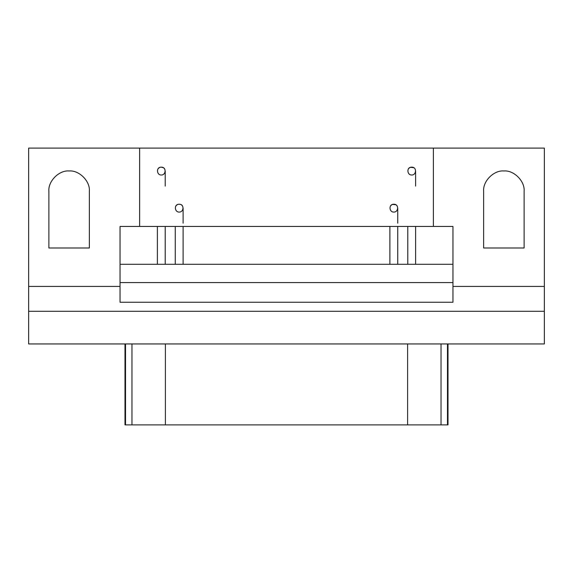 <?xml version="1.0" encoding="UTF-8"?>
<svg xmlns="http://www.w3.org/2000/svg" width="573" height="573" viewBox="0 0 573 573"><rect width="100%" height="100%" fill="white"/><g stroke="black" fill="none" stroke-linecap="round" stroke-linejoin="round"><path stroke-width="0.86" d="M447.484 424.894L407.611 424.894L407.611 343.943L407.611 424.894L441.038 424.894L441.038 343.943L441.038 424.894L447.484 424.894L447.484 343.943L447.484 424.894L448 424.894L448 343.943M125 343.943L125 424.894L125.516 424.894L125.516 343.943L125.516 424.894L131.962 424.894L131.962 343.943L131.962 424.894L125.516 424.894M407.611 424.894L131.962 424.894L407.611 424.894M165.389 343.943L165.389 424.894L165.389 343.943M178.769 204.267L179.972 204.332L178.769 204.267M183.102 223.176L183.102 208.164M183.102 226.442L183.102 264.303L183.102 226.442M175.266 264.303L175.266 226.442L175.266 264.303M392.741 204.403L395.778 204.776M397.734 223.176L397.734 208.164M397.734 226.442L397.734 264.303L397.734 226.442M389.898 264.303L389.898 226.442L389.898 264.303M161.292 167.173C166.643 166.908 166.055 175.209 161.292 175.001C166.055 175.209 166.636 166.901 161.299 167.173C155.949 166.901 156.536 175.209 161.292 175.001C156.536 175.209 155.949 166.908 161.292 167.173L163.255 167.696M165.21 186.103L165.21 171.091M165.21 226.442L165.21 264.303L165.21 226.442M157.382 264.303L157.382 226.442L157.382 264.303M410.626 167.323L413.663 167.696M415.618 186.103L415.618 171.091M415.618 226.442L415.618 264.303L415.618 226.442M407.79 264.303L407.79 226.442L407.79 264.303M452.964 282.582L120.036 282.582L452.964 282.582M120.036 302.258L452.964 302.258L452.964 286.428L544.35 286.428L544.35 148.106L28.65 148.106L28.65 286.428L120.036 286.428L120.036 226.442L139.626 226.442L139.626 148.106L139.626 226.442L433.374 226.442L433.374 148.106L433.374 226.442L452.964 226.442L452.964 286.428L452.964 226.442L120.036 226.442L120.036 302.258L120.036 286.428L28.65 286.428L28.65 311.304L544.35 311.304L544.35 286.428L452.964 286.428L452.964 302.258L120.036 302.258M452.964 264.303L120.036 264.303L452.964 264.303M483.641 247.987L524.116 247.987L524.116 191.196C525.018 181.183 513.888 170.052 503.875 170.955C493.869 170.052 482.738 181.183 483.641 191.196L483.641 247.987L483.641 191.196C482.738 181.183 493.869 170.052 503.875 170.955C513.888 170.052 525.018 181.183 524.116 191.196L524.116 247.987L483.641 247.987M179.184 212.082C183.94 212.289 184.52 203.981 179.184 204.253C173.834 203.981 174.428 212.289 179.184 212.082C174.428 212.289 173.841 203.988 179.184 204.246C184.527 203.988 183.94 212.289 179.184 212.082M393.816 212.082C398.579 212.289 399.159 203.981 393.823 204.253C388.473 203.981 389.06 212.289 393.816 212.082C389.06 212.289 388.473 203.988 393.816 204.246C399.159 203.988 398.572 212.289 393.816 212.082M411.708 175.001C416.464 175.209 417.044 166.901 411.708 167.173C406.357 166.901 406.945 175.209 411.708 175.001C406.945 175.209 406.357 166.908 411.708 167.173C417.051 166.908 416.464 175.209 411.708 175.001M48.884 247.987L89.359 247.987L89.359 191.196C90.262 181.183 79.131 170.052 69.125 170.955C59.112 170.052 47.982 181.183 48.884 191.196L48.884 247.987L48.884 191.196C47.982 181.183 59.112 170.052 69.125 170.955C79.131 170.052 90.262 181.183 89.359 191.196L89.359 247.987L48.884 247.987M408.599 168.706L409.093 168.168L408.599 168.706M409.595 167.789L410.254 167.452L409.595 167.789M411.292 167.194L412.496 167.252L411.292 167.194M413.455 167.588L413.835 167.803L413.455 167.588M158.191 168.706L158.685 168.168M159.187 167.789L159.846 167.452M160.884 167.194L162.087 167.252M163.047 167.588L163.427 167.803M164.15 168.405L164.687 169.128M390.707 205.779L391.209 205.249M391.71 204.869L392.369 204.525M393.407 204.267L394.611 204.332M395.571 204.661L395.95 204.876M396.674 205.485L397.211 206.208M176.076 205.779L176.57 205.249M177.071 204.869L177.73 204.525M180.939 204.661L181.312 204.876M182.035 205.485L182.572 206.208M433.374 148.106L544.35 148.106L544.35 311.304L28.65 311.304L28.65 343.943L544.35 343.943L544.35 311.304L544.35 343.943L28.65 343.943L28.65 148.106L433.374 148.106M524.116 191.196C525.018 181.183 513.888 170.052 503.875 170.955M89.359 191.196C90.262 181.183 79.131 170.052 69.125 170.955"/></g></svg>
